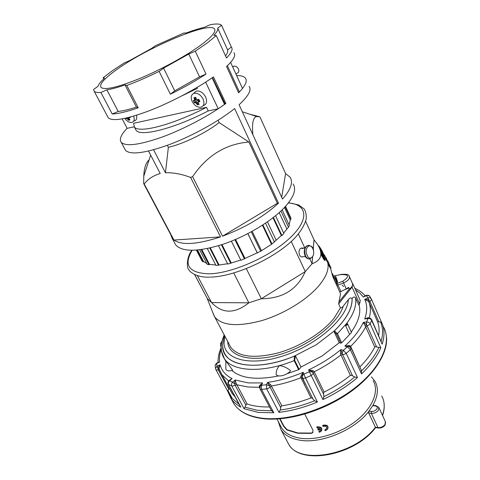 <?xml version="1.0" encoding="UTF-8"?>
<svg xmlns="http://www.w3.org/2000/svg" width="480" height="480" viewBox="0 0 480 480"><rect width="100%" height="100%" fill="white"/><g stroke="black" fill="none" stroke-linecap="round" stroke-linejoin="round"><path stroke-width="0.72" d="M206.508 107.31L133.62 123.294L134.364 126.972C138.666 133.644 172.524 125.022 206.508 107.31L208.236 110.922L218.226 108.774L224.568 104.418L212.136 77.838L205.662 82.152L218.226 108.774M135.318 128.796L136.098 130.302C140.454 137.082 174.312 128.598 208.236 110.922M197.028 87.462L197.442 88.326L182.13 95.748M122.184 118.902L127.122 128.334L134.232 126.804M212.496 77.592L224.82 103.308L224.568 104.418M232.716 66.996L234.03 66.072L236.064 66.39L237.906 68.01L238.77 69.978C239.01 71.688 238.47 72.756 237.15 73.176L235.968 74.136M192.174 101.478C190.494 97.356 191.094 94.632 193.968 93.306C197.538 92.754 200.562 94.65 203.052 98.982C204.798 103.59 203.94 106.35 200.472 107.262C197.106 107.286 194.34 105.354 192.174 101.478M193.698 93.396L196.176 91.104C199.908 90.522 203.064 92.496 205.656 97.02C207.438 101.658 206.622 104.532 203.214 105.636M196.38 103.392L197.376 104.79L199.182 104.382L198.186 102.984L198.3 102.522L198.426 102.048L199.902 101.574L198.786 99.252L197.31 99.726L196.302 99.066L195.768 97.284L193.962 97.71L194.496 99.486L194.262 100.428L193.266 100.524L194.382 102.834L195.378 102.738L196.38 103.392L196.968 102.858L195.582 101.952L194.598 102.054L194.382 102.834M194.262 100.428L194.964 100.662L195.288 99.372L194.76 97.638L193.962 97.71M196.302 99.066L197.682 100.038L198.96 99.642M198.426 102.048L198.306 101.34L198.126 102L198.186 102.984M197.376 104.79L198.294 103.152M197.934 104.226L196.968 102.858L198.15 101.916M195.378 102.738L195.588 101.958M193.266 100.524L194.964 100.662M197.832 99.996L198.012 100.368L194.598 102.054M194.496 99.486L196.14 98.682M195.846 97.71L194.76 97.638M195.768 97.284L196.296 99.138M197.31 99.726L197.682 100.038M199.578 100.932L198.306 101.34L199.356 100.488M198.012 100.368L198.84 100.908M197.532 100.386L195.582 101.952M194.964 100.668L196.602 99.348M125.646 118.212L127.506 118.992L128.028 118.5L127.08 117.882M129.036 117.402L129.03 118.644L129.12 117.378M136.548 115.236C137.274 118.554 136.422 120.474 133.998 120.99M133.68 116.118C134.82 119.748 134.106 121.872 131.538 122.496C129.132 122.586 126.87 121.218 124.758 118.404M129.18 117.798L130.458 117.384L130.29 117.072M127.506 118.992L128.484 120.258L130.014 119.91L129.03 118.644M128.484 120.258L129.264 118.968M128.982 119.748L128.028 118.5L128.958 117.798M126.606 118.386L126.708 117.972M230.622 62.388L242.502 88.5L239.412 91.998L227.406 65.736L230.622 62.388M238.386 92.334L239.412 91.998M226.98 66.138L226.62 66.642M275.55 215.724L283.854 233.442L281.916 235.512L273.42 217.434M117.072 69.342C104.34 78.384 99.006 84.438 101.082 87.51C105.198 90.36 118.59 87.144 141.27 77.862C162.75 68.766 187.488 55.08 201.642 44.52C212.232 36.48 216.474 31.236 214.38 28.782C208.59 21.498 147.006 47.748 117.072 69.342M236.61 75.552C241.002 75.504 243.918 76.338 245.364 78.066C247.638 80.988 245.382 85.902 238.608 92.814L226.566 66.528C233.592 59.868 236.052 55.272 233.94 52.734M281.682 197.256L285.594 173.604L259.89 116.826L256.692 116.526C253.116 117.186 251.844 123.24 252.87 134.682M285.594 173.604L290.076 177.174C293.364 182.268 290.844 189.558 282.51 199.05L239.082 104.742C248.436 96.084 251.778 89.958 249.114 86.364M216.24 35.544L207.468 42.81L195.276 51.198L188.766 54.048L163.59 68.118L159.138 71.394C147.582 77.064 136.8 81.756 126.792 85.47L125.022 84.924C117.576 87.504 111.534 89.142 106.89 89.826L100.866 92.454C97.458 92.712 95.238 92.328 94.2 91.308L93.534 89.496L97.89 86.406C98.574 84.3 100.794 81.564 104.544 78.198L103.164 77.712L112.392 70.716L123.918 63.138L129.462 60.666L151.59 48.42L155.478 45.678L183.996 32.94L185.964 33.084C192.99 30.45 199.092 28.548 204.264 27.36L210.18 24.732C216.186 23.604 219.978 23.784 221.55 25.278L217.704 28.134C218.232 29.694 216.966 32.094 213.912 35.334L216.24 35.544L226.494 58.032C231.534 52.776 233.16 49.104 231.36 47.016L221.55 25.278M293.142 183.972C296.712 189.612 293.61 197.67 283.848 208.14C270.618 221.892 245.418 236.838 222.282 244.5C197.724 251.982 182.184 252.102 175.668 244.866L174.474 242.616M231.36 47.016L227.592 49.926L217.704 28.134M159.138 71.394L170.37 94.2C183.534 87.744 195.414 81.03 206.022 74.064L195.276 51.198M100.866 92.454L112.224 113.988C118.218 113.796 126.894 111.738 138.24 107.814L126.792 85.47M103.776 78.9L103.164 77.712M127.122 128.334C120.972 134.718 119.034 139.398 121.296 142.374C125.97 146.706 139.566 144.948 162.078 137.094C183.588 129.222 209.118 115.758 225.882 103.458L213.486 76.902C196.326 88.998 170.424 102.624 148.788 110.934C126.168 119.268 112.668 121.578 108.288 117.864L107.556 116.484M124.698 148.794L125.556 150.408C130.716 155.148 145.41 153.168 169.656 144.468C192.666 135.774 219.09 121.134 234.63 108.534L278.496 203.148C263.898 216.558 245.244 227.568 222.534 236.184L277.35 203.262L248.922 142.02C225.762 143.952 206.994 155.496 192.618 176.646L222.534 236.184M192.618 176.646L190.614 177.42C181.506 174.024 173.118 172.47 165.45 172.77L168.366 147.294L167.364 145.32M220.566 236.886C197.508 244.464 181.968 245.52 173.958 240.066L220.566 236.886L190.614 177.42M148.548 151.062L160.218 173.556C153.492 175.47 148.158 178.932 144.21 183.948L173.958 240.066M144.21 183.948L143.664 183.564L143.766 176.244C144.114 168.066 145.896 162.606 149.112 159.87M170.616 234.39L172.176 238.284L173.358 239.574L143.664 183.564M277.35 203.262L278.496 203.148M248.922 142.02L219.12 122.562C206.382 132.744 183.078 144.078 168.366 147.294M219.12 122.562L218.04 120.288M249.966 114.3L259.104 116.598M153.588 149.778L165.45 172.77M224.952 103.662L225.882 103.458M112.224 113.988L118.212 111.45L106.89 89.826M118.212 111.45C122.904 110.964 128.97 109.512 136.404 107.1L125.022 84.924M138.24 107.814L136.404 107.1M170.37 94.2L174.726 90.846L163.59 68.118M174.726 90.846L199.554 76.824L188.766 54.048M206.022 74.064L199.554 76.824M225.534 55.914C227.412 53.358 228.096 51.36 227.592 49.926M285.516 206.358L290.772 217.77L290.928 219.24L290.256 219.954L289.08 224.826M282.144 209.85L289.374 225.468L288.468 227.19L283.668 233.046M281.916 235.512L281.346 235.548L271.998 243.972L260.718 251.232L240.912 260.322L231.36 241.182M240.768 260.04L227.772 264.072L218.46 245.718M227.61 263.748L215.988 265.452L207.306 248.574M215.766 265.026L209.496 264.36L208.956 264.768L207.198 264.276L199.704 249.828M206.808 263.514L203.538 261.504L202.926 261.87L201.93 260.766L196.404 250.152M202.926 261.87L196.812 250.116M203.538 261.504L197.586 250.05M208.956 264.768L201.126 249.642M209.496 264.36L201.828 249.54M218.622 265.356L209.742 248.046M219.036 264.93L210.318 247.908M230.796 263.382L221.4 244.794M231.24 262.926L221.982 244.602M244.5 258.978L234.936 239.712M245.01 258.444L235.578 239.436M257.196 252.81L247.842 233.646M257.382 253.056L247.902 233.616M260.718 251.232L251.292 231.816M261.444 250.458L252.168 231.336M271.392 244.008L262.416 225.222M271.998 243.972L262.896 224.916M274.506 242.076L265.518 223.176M276.21 240.258L267.468 221.832M281.346 235.548L272.982 217.77M286.818 228.948L279.204 212.598M288.468 227.19L280.95 210.996M290.256 219.954L284.49 207.468M290.928 219.24L285.168 206.736M291.246 241.488L305.274 271.572L312.078 263.754L309.774 258.756M303.156 248.562L300.942 248.13L300.204 248.712C297.672 251.202 299.592 258.39 302.82 256.692L305.454 256.584M320.628 249.69L319.53 247.746L320.052 247.524M325.068 260.286L324.528 260.514L321.18 254.91L321.738 254.298L322.056 254.826L321.714 253.302L322.872 254.58L325.068 260.286L321.738 254.298M321.3 254.478L321.324 253.464M321.684 253.314L321.054 251.994L321.588 251.772L321.954 252.384L321.498 251.028L324.042 256.164L321.588 251.772M321.12 251.97L320.982 251.274M321.084 251.232L320.538 249.726M212.676 312.258L214.65 316.86C221.862 325.638 237.342 326.958 261.084 320.808C283.386 314.328 307.062 299.85 319.026 285.558C325.794 277.338 328.782 270.144 327.99 263.982L327.678 262.41L323.76 256.278M323.838 255.534L323.592 254.862L324.12 254.64L326.922 259.362M313.242 249.288L314.01 239.778L317.352 244.152C323.4 253.674 321.636 260.208 312.078 263.754L312.666 256.428M287.016 373.746L298.956 369.57L301.008 367.032L321.972 356.058L339.234 342.714L340.698 343.152L341.694 342.84L337.44 333.678L334.38 330.84C346.518 319.002 352.404 308.244 352.044 298.578C350.928 297.498 349.692 297.882 348.336 299.724L343.266 306.102C342.384 307.386 341.442 307.974 340.452 307.86L338.634 303.876L352.134 287.046L352.86 283.866L352.356 283.248M349.338 288.942L338.97 301.848L338.634 303.876M301.008 367.032L295.668 356.244L294.48 356.046L316.488 344.622L334.38 330.84L334.176 331.854L336.438 334.002L340.698 343.152M351.84 286.68L359.586 303.828L358.722 304.944L355.5 297.702C354.492 296.568 353.364 296.832 352.104 298.494C352.5 308.184 346.608 318.972 334.428 330.852L334.2 331.86M336.438 334.002L337.44 333.678L346.872 323.208L347.016 324.132L345.444 325.05L345.624 325.728L347.43 324.726L347.586 323.934L347.094 323.328M312.21 257.028C310.926 258.36 309.57 258.456 308.142 257.304L306.162 253.008C305.91 250.512 306.396 248.52 307.62 247.014C311.448 242.394 316.206 252.852 312.21 257.028M317.394 402L305.508 378.012L303.546 378.39L302.418 377.826L302.19 375.33L303.198 372.312C290.928 377.472 279.06 380.826 267.6 382.374L266.436 384.75L269.22 385.62L270.654 384.672L267.6 382.374L280.77 407.676L280.224 410.028L278.958 412.35C291.366 410.946 304.176 407.496 317.394 402L314.64 400.824L312.036 398.016L311.004 397.902C301.05 401.754 291.33 404.394 281.856 405.822L281.088 406.416L280.77 407.676M302.34 375.714L303.918 374.172L303.198 372.312L300.774 376.362L302.124 376.53L302.34 375.714M357.474 377.544L346.236 353.358L344.28 354.372L342.576 354.492L340.86 349.608C331.458 357.42 320.706 364.182 308.61 369.894L309.348 371.748L312.27 371.832L313.11 370.686L308.61 369.894L311.46 371.208L313.236 372.996L323.622 394.224L323.874 396.624L322.944 399.546C335.964 393.438 347.478 386.106 357.474 377.544L354.714 376.992L351.36 375.222L350.358 375.414C342.516 381.696 333.774 387.252 324.138 392.082L323.526 392.922L323.622 394.224M359.856 367.002L350.634 346.392L349.524 345.498L344.874 346.098L349.404 346.398L347.934 346.014M365.742 323.904L363.294 322.422L365.106 325.59L366.558 324.708L365.742 323.904M368.79 317.946L368.202 317.646L364.704 318.996L367.998 318.492L368.748 317.952M371.694 319.728L382.17 344.142C384.816 335.724 384.594 328.422 381.498 322.236L378.78 321.726L369.798 301.206L368.01 299.718L364.71 299.394C367.368 304.896 367.362 311.43 364.704 318.996L368.184 318.048M368.658 299.418L367.866 297.948L364.71 299.394L368.214 301.2L369.042 300.204L368.658 299.418M365.166 295.836L363.366 297.042L366.498 295.602L366.264 295.38M355.548 289.95L359.982 293.148L363.366 297.042L365.496 295.734M217.488 362.766L219.612 362.1L217.914 362.43M216.678 363.138L216.588 363.498L219.612 362.1C219.138 358.098 219.69 353.832 221.256 349.308M229.326 380.514L232.104 378.636C225.636 375.282 221.646 370.668 220.122 364.782L217.08 366.18L217.896 368.394L219.072 368.454L220.122 364.782L218.166 367.482L218.19 369.732L228.732 389.094L227.616 391.122L215.784 369.408M229.332 380.502L230.706 379.344L229.116 380.688L229.566 380.79L232.104 378.636L229.218 380.604M228.81 380.952L229.116 380.688C227.934 381.726 227.664 382.944 228.312 384.354L228.228 384.192M260.238 385.662L262.602 382.92L248.322 382.926L235.176 379.998L232.632 382.158L234.588 383.826L236.112 383.346L235.176 379.998L234.552 382.866L235.11 385.2L245.928 405.252L244.062 408.714L258.282 412.392L273.804 412.794L271.302 410.328M245.928 405.252L246.438 404.22L247.074 403.962L236.112 383.346M260.904 384.624L260.37 385.704L261.426 385.29L262.602 382.92L259.236 386.046L259.878 386.55L260.904 384.624M259.998 386.148L260.37 385.704L259.968 388.764M299.166 369.372L294.654 360.282L295.284 356.718L294.432 356.112L294.156 360.63L298.674 369.72M339.684 291.864L340.974 291.57L337.086 283.398L337.482 281.496L336.03 277.206L335.526 278.034L336.87 281.7M300.774 376.362L300.942 377.7L302.364 377.712L312.96 399.024M351.126 348.036L361.212 369.942L361.542 373.884C370.728 365.13 377.154 356.424 380.82 347.76L370.104 323.622L368.754 322.362L366.6 321.924L367.998 318.492C369.672 318.366 370.89 318.978 371.658 320.322L382.17 344.142M368.214 301.2L368.988 302.256L371.094 300.198L371.382 299.046C370.644 297.774 369.468 297.408 367.866 297.948L366.498 295.602C367.938 295.044 369.048 295.314 369.834 296.4L370.716 297.828M221.676 342.588L220.44 343.77M215.256 366.57L215.1 365.136L216.588 363.498L217.08 366.18L215.544 368.232L215.712 369.252M336.03 277.206L334.77 275.838L333.732 277.038M227.712 391.254L231.054 398.592C233.382 401.988 236.652 404.844 240.87 407.166L240.048 405.96M380.82 347.76L375.42 346.686L374.73 347.016C371.466 353.574 366.564 360.156 360.012 366.774M378.78 321.726L377.604 321.906C379.146 325.956 379.494 330.486 378.648 335.496M229.278 388.314L228.732 389.094M229.836 389.334L231.996 393.306L235.212 397.062M303.414 379.83L303.156 380.166M302.124 378.09L302.484 377.958M324.828 429.96L326.082 429.282C327.324 427.02 326.304 426.048 323.034 426.366L322.65 425.598C327.336 425.1 328.788 426.486 327.018 429.744L325.212 430.728L324.828 429.96L326.592 428.676M322.65 425.598L322.89 425.256C327.12 424.596 328.728 425.82 327.708 428.94M316.692 427.176C321.114 427.122 322.524 428.568 320.922 431.508L319.272 432.288L318.882 431.526L320.034 430.986L320.664 429.522L318.18 430.122L317.79 429.354L320.28 428.754L317.082 427.944L316.926 426.858C320.94 426.624 322.476 427.938 321.546 430.8M318.882 431.526L320.496 430.446M317.79 429.354L320.064 428.544M373.158 380.628C379.284 390.882 373.002 407.376 356.796 420.354C340.638 433.344 316.794 440.724 300.198 438.198C291.408 436.782 285.24 433.398 281.682 428.04L280.176 425.166M304.788 414.102L313.05 430.41L312.504 432.846L311.052 433.38L297.642 433.248L286.89 429.972L283.632 426.36L279.708 418.866M278.208 421.422L281.058 429.786C284.7 435.276 291.024 438.756 300.018 440.22C321.354 443.994 354.768 430.044 368.976 411.156L372.738 405.672C378.072 396.174 378.792 387.996 374.916 381.138L371.424 376.83M375.45 427.302L368.73 413.088L368.976 411.156L371.502 411.438L371.352 413.382C374.286 413.472 376.65 412.416 378.45 410.208L378.798 407.358L375.69 405.606L375.258 405.942C377.226 406.32 377.748 407.358 376.824 409.056C375.474 410.706 373.698 411.498 371.502 411.438M313.05 432.252L311.268 433.08L297.846 432.966L287.106 429.684L283.854 426.072L280.068 418.836M373.38 405.36L372.738 405.672L375.258 405.942M375.582 427.674L378.348 428.022M260.52 384.51L260.844 384.75M260.85 384.69L261.546 385.05M302.706 378.408L302.346 378.54M303.318 379.644L303.66 379.512M305.076 384.024L305.43 383.88M340.464 274.632L334.548 275.844L340.464 274.632C349.05 274.236 349.824 276.438 342.792 281.244L337.098 283.41L338.04 285.072L343.608 282.954C348.204 280.74 350.076 278.49 349.224 276.192C349.116 274.458 346.206 273.894 340.488 274.494L340.56 274.476M247.074 403.962C253.374 406.146 260.856 407.142 269.52 406.938M336.228 284.226L337.092 283.392M336.432 280.05L335.526 278.034M342.792 281.244L346.254 288.858L340.974 291.57M290.598 370.662C287.346 375.186 278.106 377.67 276.168 374.586C276.072 370.974 277.218 367.968 279.612 365.556C283.602 366.21 287.262 367.914 290.598 370.662M225.858 360.972L232.698 370.266C228.972 371.358 226.686 370.974 225.84 369.114L225.84 367.608M259.236 386.046L259.764 388.122M240.87 407.166L228.63 384.624C228.048 383.22 228.36 381.942 229.566 380.79L232.632 382.158C231.486 383.352 231.204 384.648 231.792 386.064L244.062 408.714M229.092 380.346L229.032 380.76M219.528 370.116L219.072 368.454M368.352 318L368.202 317.646M376.608 346.968L366.558 324.708L366.6 321.924L363.294 322.422C359.664 330.228 353.526 338.124 344.874 346.098L347.316 346.842L350.388 349.71L361.542 373.884M365.106 325.59L374.73 347.016M349.47 346.422L349.524 345.498M348.018 346.026L351.042 347.856L350.388 349.71L346.236 353.358L343.296 350.364L340.86 349.608L340.428 353.664L342.108 353.214L343.296 350.364L347.316 346.842L348.738 346.242L349.512 346.434M340.428 353.664L350.358 375.414M324.138 392.082L314.22 371.778L313.11 370.686M352.542 375.828L342.576 354.492L340.806 355.014C332.832 361.29 323.97 366.882 314.22 371.778L313.464 372.36L312.816 374.22L311.13 375.51L305.508 378.012L303.918 374.172L309.348 371.748L322.944 399.546M281.856 405.822L270.654 384.672M336.786 281.742L335.544 278.454L334.752 278.07L335.712 277.29M337.164 281.586L336.198 282.372L336.186 284.124M334.752 278.07L333.564 276.978M231.894 370.506C241.206 378.486 256.824 380.28 278.742 375.894M339.234 342.714L334.176 331.854M323.04 256.476L322.356 255.186M349.422 276.63L352.392 283.332C353.184 284.982 352.188 286.896 349.398 289.08L348.642 287.382L346.254 288.858M335.862 283.416L336.27 283.218M336.228 283.404L336.336 283.986M335.616 282.87L333.72 277.338M341.694 342.84L351.486 332.49L347.634 324.036M349.542 334.284L345.624 325.728M224.298 335.064L222.576 344.79C222.762 348.984 223.764 352.392 225.594 355.02C233.526 367.746 263.514 369.126 294.48 356.046L294.432 356.112C256.356 372.276 222.318 365.712 222.636 346.302M351.27 332.01C358.686 321.516 361.254 312.384 358.98 304.608M321.876 250.866L322.266 252.042L321.684 250.95M322.962 256.35L323.874 257.232L322.026 253.974L322.962 256.35M348.906 287.97L344.142 289.944M359.586 303.828L360.264 300.588L353.034 284.262M321.948 250.878L323.61 254.136L322.62 252.858L321.06 249.714L321.948 250.878M321.57 250.068L320.484 248.28M320.082 248.73L320.61 248.508L320.058 247.524M322.59 251.88L321.468 249.984M320.01 247.542L318.72 245.826M321.42 249.906L321.168 249.492M327.762 260.832L331.038 268.212L324.12 254.64M328.194 262.164L327.702 260.682M328.524 263.76L327.99 263.982L330.516 268.428L331.038 268.212M332.508 273.684L333.78 276.504M338.97 301.848L340.56 293.808L332.73 276.48L330.762 269.076M321.45 251.052L320.97 251.25M321.636 252.114L321.108 252.342M321.726 254.682L321.18 254.91M319.488 246.708L318.996 246.918M324.606 256.11L324.072 256.332M328.206 262.188L327.678 262.41M207.348 298.584L211.572 302.568C222.354 313.902 234.78 313.98 248.85 302.814L211.572 302.568L197.358 275.622M194.598 274.554L206.952 297.828M233.76 273.018L248.85 302.814L261.336 298.746L305.274 271.572C297.276 289.548 282.63 298.602 261.336 298.746L246.354 268.68M314.01 239.778L305.67 221.382M304.788 247.932L298.38 234.018M192.15 250.32C183.288 265.272 188.922 273.108 209.058 273.822C231.882 273.468 269.904 256.794 289.734 238.152C309.804 219.516 307.494 204.282 288.372 202.968M229.362 344.622L230.862 347.448C238.374 356.868 253.884 358.758 277.38 353.106C299.436 347.07 322.602 332.724 334.104 318.168L340.452 307.86M227.7 341.478L227.718 341.802C228.438 356.598 250.848 363.144 280.146 354.42C309.414 345.852 337.968 323.598 343.266 306.102M304.986 248.376C304.008 251.01 304.122 253.602 305.334 256.134M309.054 258.846C304.962 259.548 302.64 249.954 306.09 246.51L307.2 245.634L308.796 245.352M343.716 286.512L342.234 285.18M224.85 336.096L224.034 343.326C224.604 360.03 251.274 366.786 284.634 355.416C317.994 344.238 347.4 317.784 348.336 299.724M309.33 245.388L307.47 245.622L306.36 246.492C302.466 250.398 305.952 261.03 310.284 258.564L311.796 257.568M240.24 406.32L228.312 384.354L232.236 386.166L236.73 384.75L247.932 386.994L259.716 387.312M294.654 360.282L294.156 360.63C262.53 373.452 232.506 371.634 224.37 358.662L221.472 351.114M336.75 285.372L338.04 285.072M383.31 326.7C392.364 341.832 381.552 367.506 354.174 388.476C326.886 409.47 287.346 421.722 261.33 418.098C248.262 416.19 239.166 411.516 234.048 404.076L231.756 399.882M381.474 322.194L371.406 299.112M350.304 346.914L350.634 346.392C357.312 339.81 362.334 333.288 365.712 326.826L370.002 324.252L371.658 320.322L371.616 319.56L370.206 318.18L366.42 318.318L368.25 318.084M273.804 412.794L261.54 389.436L266.718 388.89L278.958 412.35M221.226 346.206L220.542 345.75M219.39 369.864L221.82 374.598L219.096 368.856L219.354 369.792L216.69 370.002L215.886 369.624L215.544 368.232L215.1 365.136L216.552 363.192L218.532 362.28L218.034 362.13C217.968 357.348 219.018 352.458 221.19 347.448M311.004 397.902L300.942 377.7C290.886 381.642 281.094 384.396 271.566 385.962L268.758 388.116L266.718 388.89L266.436 384.75L261.426 385.29L261.54 389.436L260.064 388.95L271.494 410.688M312.924 398.964L302.406 377.814L312.912 398.928M271.554 410.79L257.07 410.214L245.01 407.196M239.154 404.322L232.17 398.364L227.904 390.462M378.972 407.724L385.356 421.596L385.032 424.482C383.262 426.696 380.916 427.746 377.988 427.62L375.372 427.29C354.414 455.364 299.274 465.006 288.648 444.216L287.064 441.204M368.73 413.088L371.352 413.382L377.988 427.62L378.612 428.058C381.222 428.142 383.322 427.212 384.912 425.256M375.972 405.63L373.122 405.336M381.678 395.994C384.804 401.454 385.05 407.868 382.428 415.242M311.052 433.38L311.268 433.08M304.758 382.536L304.5 382.872M303.672 381.198L303.93 380.862M369.258 317.946C370.812 312.066 370.722 306.834 368.988 302.256L377.604 321.906M380.526 321.954C382.986 327.492 383.202 333.912 381.168 341.208M378.804 347.544C375.27 355.272 369.522 363.036 361.56 370.836M354.714 376.992C345.648 384.516 335.364 391.062 323.874 396.624M314.538 400.758C302.772 405.486 291.336 408.576 280.224 410.028M335.55 278.094L336.258 279.582M336.846 281.706L336.024 279.45M231.996 393.306L221.82 374.598L228.702 381.066M218.136 362.04L218.136 362.466M336.414 282.042L335.034 278.1M295.284 356.718L295.668 356.244M322.908 254.988L322.374 255.216M346.872 323.208C353.904 313.602 356.778 305.1 355.5 297.702M321.06 249.714L320.532 249.942M321.45 251.196L320.922 251.418M321.69 253.494L321.15 253.722M320.184 247.734L319.656 247.956M318.966 245.982L318.57 246.15M134.364 126.972L136.098 130.302M232.758 67.086L234.03 66.072M193.968 93.306L196.176 91.104M94.2 91.308L108.288 117.864M121.296 142.374L125.556 150.408M172.176 238.284L175.668 244.866M150.66 155.13L143.766 176.244M214.914 29.952L214.38 28.782M242.322 111.768L256.692 116.526M288.558 202.728L298.662 204.984L304.056 208.848C305.736 211.098 306.45 214.536 306.192 219.162C304.5 224.946 301.188 230.712 296.256 236.466C278.166 256.758 235.56 276.798 210.276 277.116M318.876 246.72L320.256 249.042M229.194 344.304L214.65 316.86M308.244 258.798C304.38 258.366 302.784 249.684 306.012 246.522L307.47 245.622C311.346 245.46 313.374 247.086 313.554 250.494M369.72 296.226L367.086 295.128L365.148 295.848M221.994 341.112L220.932 342.924L220.602 345.876L221.196 346.98M334.566 275.736L333.678 277.02M386.466 336.9C388.272 353.46 373.128 376.992 346.608 394.59C320.124 412.236 285.732 421.698 262.116 418.554M281.058 429.786L288.648 444.216C300.354 465.864 354.87 455.49 375.576 427.644M385.578 422.142L385.116 424.95M383.904 402.036C384.588 406.806 384.132 411.288 382.548 415.494M326.082 429.282L326.334 428.934M320.034 430.986L320.268 430.668M281.682 428.04L276.96 419.046M261.726 418.5C248.742 416.67 239.514 411.858 234.048 404.076L227.628 390.87M336.24 283.338L336.24 284.244M336.906 281.682L335.538 278.058M225.858 360.612L225.84 369.114M336.24 279.984L336.828 281.718M224.178 334.836C220.356 344.838 221.226 346.452 221.4 350.658C221.922 353.928 222.912 356.592 224.37 358.662L225.858 361.434M354.822 288.306C358.938 290.088 362.394 292.596 365.202 295.824M312.186 257.13L312.876 256.044M321.012 249.528L320.478 249.75M323.52 254.172L323.13 254.334M321.438 251.082L320.91 251.304M321.714 253.302L321.174 253.53M318.792 245.796L318.45 245.94M300.942 248.13L305.076 247.92M207.288 298.65L214.266 316.272M207.534 298.926L194.658 274.584M191.88 250.32C185.964 257.742 187.11 268.83 188.502 269.172C190.074 272.844 198 277.686 209.502 277.134"/></g></svg>
